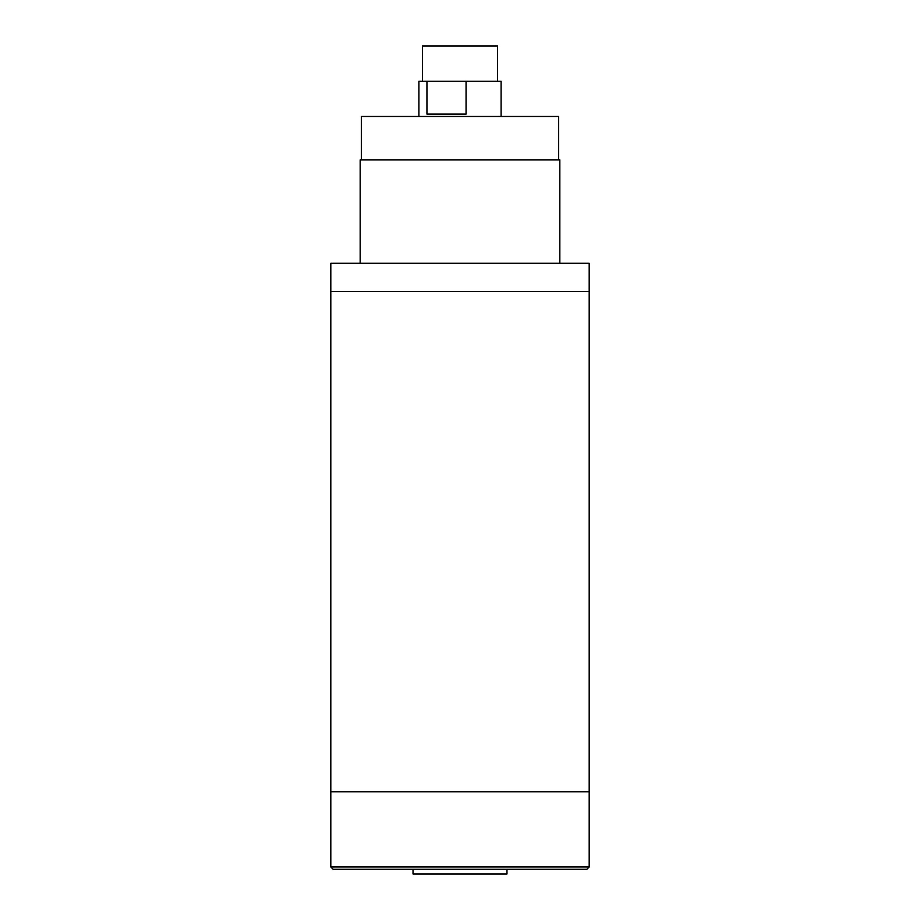 <?xml version="1.0" encoding="UTF-8"?>
<svg xmlns="http://www.w3.org/2000/svg" width="920" height="920" viewBox="0 0 920 920"><rect width="100%" height="100%" fill="white"/><g stroke="black" fill="none" stroke-linecap="round" stroke-linejoin="round"><path stroke-width="1.38" d="M589.191 866.95L589.191 791.786L330.809 791.786L330.809 263.281L589.191 263.281L589.191 291.467L330.809 291.467L589.191 291.467L589.191 791.786L330.809 791.786L330.809 866.95L589.191 866.95L586.845 869.296L333.155 869.296L330.809 866.95M413.022 869.296L413.022 874L506.977 874L506.977 869.296M360.168 263.281L360.168 159.919L559.832 159.919L559.832 263.281M558.659 159.919L558.659 116.472L361.341 116.472L361.341 159.919M422.418 81.236L422.418 46L497.582 46L497.582 81.236M418.899 116.472L418.899 81.236L501.101 81.236L501.101 116.472M466.06 81.236L466.06 114.114L426.949 114.114L426.949 81.236"/></g></svg>
